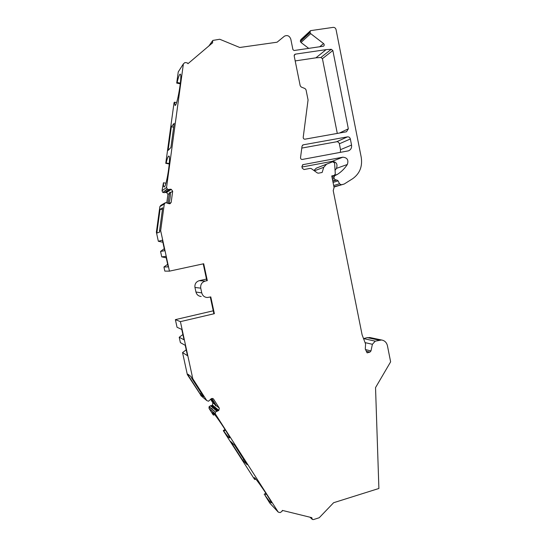 <?xml version="1.0" encoding="UTF-8"?>
<svg xmlns="http://www.w3.org/2000/svg" width="547" height="547" viewBox="0 0 547 547"><rect width="100%" height="100%" fill="white"/><g stroke="black" fill="none" stroke-linecap="round" stroke-linejoin="round"><path stroke-width="0.82" d="M314.395 170.828L323.742 167.293L322.142 172.476L318.429 173.187L317.315 172.934L311.332 168.626L310.211 168.367L304.036 169.536L302.272 168.271L301.903 166.466L303.052 164.647L302.512 164.879M212.427 43.076L212.783 40.437L219.75 39.254L239.743 47.486L277.083 42.208L284.474 36.15C287.442 34.858 289.561 35.87 290.813 39.186L292.918 49.606L294.04 50.522L323.55 46.18C324.433 45.38 324.433 44.505 323.557 43.555L310.689 33.641L309.964 32.198L310.559 30.646L333.171 27.371C334.648 27.329 335.612 28.075 336.063 29.62L361.239 157.351C362.599 166.5 359.762 173.604 352.719 178.671L344.193 184.031L333.923 186.759M295.195 60.915L315.906 57.825L326.108 49.633L331.27 49.298L332.849 50.522L322.422 58.659L337.294 133.413M315.906 57.825L320.891 57.483L322.422 58.659M335.167 170.22L336.453 168.387C337.848 164.114 336.398 161.775 332.111 161.351L342.846 157.187L303.052 164.647M342.846 157.187C347.283 157.632 348.781 160.066 347.338 164.49C344.706 168.517 341.41 171.806 337.444 174.356L334.682 175.765L333.923 177.447L334.176 178.719L335.653 179.99L336.781 179.984L338.128 180.866L339.509 183.785L341.102 184.64M212.68 42.721L187.949 63.712L187.224 62.85L184.927 62.563L183.395 63.855L166.541 187.505L167.416 189.248L169.044 189.515L164.435 192.681L162.869 192.421L167.416 189.248M167.915 203.402L169.44 193.351L167.936 194.329L166.589 192.517L164.996 192.462L169.044 189.515M169.625 189.296L170.466 189.214L165.803 192.387M166.589 192.517L171.279 189.351L170.466 189.214M171.279 189.351L172.681 191.238L171.163 202.39L170.096 203.689L169.317 203.751L165.638 202.588L164.291 203.997L160.661 230.643L169.447 271.148L203.703 263.75L207.306 280.618L205.228 281.083C201.829 282.204 200.339 284.563 200.742 288.153L194.964 287.469C194.575 284.009 196.017 281.746 199.286 280.666L205.228 281.083M201.2 296.474C198.452 296.194 196.701 294.71 195.949 292.023L201.761 292.898L200.742 288.153M201.761 292.898C202.547 295.688 204.359 297.233 207.21 297.52L210.786 296.912L214.369 313.677L180.407 321.636L192.804 378.763L206.78 400.575L208.496 401.238L211.347 398.66L212.817 398.476L213.535 399.064L212.769 398.462M211.833 398.435L216.222 405.594L219.333 408.144L213.535 399.064M219.333 408.144L218.841 410.373L215.45 412.096L209.152 406.66L210.438 405.771L216.783 411.173M225.412 430.038L223.832 431.132C227.278 435.904 229.2 438.174 229.603 437.942C230.663 437.074 212.66 410.387 212.578 412.677L213.583 415.152L213.063 414.694L209.07 408.465L209.016 406.927L215.45 412.096M215.306 412.376L215.368 413.976L209.07 408.465M379.139 340.159L367.256 337.629L363.523 338.586L375.269 341.157L381.532 339.988C384.65 340.535 386.613 342.449 387.433 345.725L390.626 361.841L375.536 387.618L378.893 488.478L333.615 502.72L319.216 517.749L313.472 519.582L312.351 519.465L311.797 517.66L282.3 510.392L281.992 511.411L280.098 512.587L278.273 512.142L215.368 413.976M375.269 341.157L372.391 344.295L365.054 342.607M334.142 175.457L331.755 175.922L334.08 187.532L333.212 190.602L362.1 334.791L365.581 343.981L365.28 349.068L367.112 352.863L369.895 352.131L370.975 350.948L372.391 344.295M334.238 175.437L335.29 173.898L334.593 162.999L332.72 161.775L326.552 164.196L323.742 167.293M326.108 49.633L295.53 54.119L294.19 55.315M339.516 133.024L348.336 128.819L332.849 50.522M348.336 128.819L346.49 131.779L305 139.177C303.838 139.177 303.243 138.569 303.209 137.338L308.064 99.937L306.026 89.804L305.028 88.573L301.206 87.014L300.2 85.783L294.19 55.951L294.826 54.358L295.53 54.119M351.55 145.058L350.347 138.972L339.359 143.799L340.521 149.652L351.55 145.058C351.892 147.895 350.846 149.823 348.405 150.856L302.32 159.444C301.158 159.457 300.563 158.849 300.529 157.618L302.053 146.104L303.216 144.839L302.518 145.187M339.359 143.799C338.928 142.343 338.012 141.666 336.603 141.769L347.495 136.859L303.216 144.839M347.495 136.859C348.952 136.757 349.902 137.461 350.347 138.972M266.362 493.914L264.823 495.035C268.7 500.43 270.874 503.049 271.353 502.898C272.379 502.091 254.259 475.555 254.211 477.763L254.895 479.555L254.252 478.898L223.285 430.626L225.022 429.416M264.823 495.035L269.767 503.083L278.273 512.142M223.832 431.132L223.285 430.626M247.114 464.663L234.752 445.388L230.608 441.429L242.711 460.294L247.114 464.663M167.655 264.324L163.936 266.998L164.832 271.114L169.447 271.148M166.247 257.828L161.741 256.871L165.926 256.358L168.209 266.868L163.936 266.998M164.025 248.83L160.558 251.435L161.741 256.871M162.862 242.239L158.35 241.282L162.418 240.181L164.702 250.717L160.558 251.435M164.291 203.997L159.868 206.595L156.374 232.202L158.35 241.282M159.868 206.595L160.839 205.364L164.838 202.992M167.936 194.329L166.808 202.622M164.996 192.462L164.435 192.681M167.163 189.043L162.869 192.421M162.63 192.229L162.028 190.746L166.541 187.505M169.296 163.539L166.144 162.985C167.273 158.261 168.189 155.95 168.9 156.045C171.32 156.292 166.151 188.859 164.018 186.883C163.594 186.63 163.403 185.262 163.444 182.787L162.028 190.746M169.262 163.95L165.768 163.334L174.042 102.733L174.438 102.186L175.067 105.359M183.395 63.855L178.247 71.91L176.715 83.096L180.305 83.835M310.245 30.933L300.877 39.589L300.303 41.093L301 42.475L308.788 48.43M332.111 161.351L302.019 167.02M313.889 170.466L316.357 168.127L326.552 164.196M332.617 161.809L316.357 168.127M367.256 337.629L370.695 337.704M265.835 493.1L264.153 494.331M217.391 411.118L211.026 405.724L210.438 405.771M211.026 405.724L211.778 405.45L218.171 410.838M218.841 410.373L212.421 405.012L211.778 405.45M212.421 405.012L212.892 402.865L210.561 399.214M201.46 396.117L187.327 374.572L182.548 352.583L187.484 355.673L185.242 345.342L180.38 342.62L179.218 337.267L184.031 339.79L181.782 329.424L177.043 327.277L175.382 319.639L180.407 321.636M186.212 349.827L182.548 352.583M182.889 334.525L179.218 337.267M213.255 310.805L175.382 319.639M195.949 292.023L194.964 287.469M206.472 279.073L199.286 280.666M340.343 152.387L340.521 149.652M301.794 148.08L336.603 141.769M174.958 105.339C177.009 107.356 182.623 74.406 180.25 74.132C179.471 74.098 178.431 76.881 177.125 82.488L176.715 83.096M166.144 162.985L165.768 163.334M174.192 123.328L171.341 126.74L168.114 150.377L170.896 147.533L174.192 123.328M214.369 313.677L213.836 313.534L210.308 297.021M216.222 405.594L215.819 405.929L211.033 398.879M187.327 374.572L188.106 375.167L187.901 374.203L191.108 376.644L191.327 377.628L192.804 378.763M191.327 377.628L203.546 396.698L200.065 393.813L201.2 393.04M188.106 375.167L200.065 393.813M207.306 280.618L206.793 280.584L203.217 263.852M156.374 232.202L156.982 231.976L157.201 232.967L159.724 232.078L159.505 231.06L160.661 230.643M159.505 231.06L162.678 207.785L160.086 209.241L162.425 209.61M156.982 231.976L160.086 209.241M171.163 202.39L168.893 203.675C169.994 199.662 170.486 196.011 170.384 192.735L169.939 192.1L169.44 193.351M334.402 175.382L337.444 174.356M212.079 408.5C212.626 408.096 212.626 408.096 212.079 408.5M213.583 415.152L214.561 414.482M163.444 182.787L165.919 183.204M177.125 82.488L180.38 83.151M176.565 102.604L174.438 102.186M171.341 126.74L173.666 127.177M242.711 460.294L243.805 459.507M254.895 479.555L255.675 478.987M319.585 46.857L323.557 43.555M320.891 57.483L331.27 49.298M212.892 402.865L214.937 404.541M333.677 185.536L339.509 183.785M369.895 352.131L366.312 351.208M365.519 349.574L370.975 350.948M200.797 395.563L206.78 400.575M172.681 191.238L170.384 192.735M344.193 184.031L333.978 187.04L344.138 184.038M338.128 180.866L333.061 182.445M332.754 180.907L335.653 179.99M332.815 181.235L336.781 179.984M332.426 179.286L334.176 178.719M332.173 178.021L333.923 177.447M331.906 176.695L334.682 175.765M336.453 168.387L347.338 164.49M301 42.475L310.689 33.641M300.378 41.469L310.04 32.594M300.303 41.093L309.964 32.198M294.259 55.062L295.25 54.18M381.532 339.988L369.574 337.465M208.749 46.174L212.373 41.025M309.992 517.216L311.934 519.069"/></g></svg>

